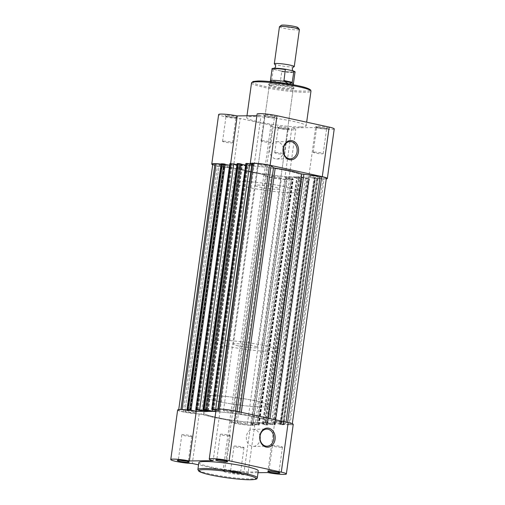 <?xml version="1.0" encoding="UTF-8"?>
<svg xmlns="http://www.w3.org/2000/svg" width="505" height="505" viewBox="0 0 505 505"><rect width="100%" height="100%" fill="white"/><g stroke="black" fill="none" stroke-linecap="round" stroke-linejoin="round"><path stroke-width="0.38" stroke-dasharray="2.52 1.89" d="M293.828 66.843A10.068 1.086 7.9 0 1 278.362 65.284A10.068 1.086 7.9 0 1 274.651 64.179M279.448 26.771A10.068 1.086 -172.1 0 0 283.507 28.229A10.068 1.086 -172.1 0 0 293.853 29.744A10.068 1.086 -172.1 0 0 299.396 29.542M297.963 27.598A8.433 0.909 7.9 0 1 293.759 27.908A8.433 0.909 7.9 0 1 284.687 26.607A8.433 0.909 7.9 0 1 281.354 25.294M289.51 70.1A10.068 1.086 7.9 0 1 293.222 71.205A10.068 1.086 7.9 0 1 289.22 71.849A10.068 1.086 7.9 0 1 277.674 70.245A10.068 1.086 7.9 0 1 274.045 68.547A10.068 1.086 7.9 0 1 289.51 70.1M238.246 345.887A12.082 1.307 7.9 0 1 233.379 344.139A12.082 1.307 7.9 0 1 240.026 343.892A12.082 1.307 7.9 0 1 252.45 345.71A12.082 1.307 7.9 0 1 257.316 347.459A12.082 1.307 7.9 0 1 250.663 347.705A12.082 1.307 7.9 0 1 238.246 345.887M293.146 70.864A11.173 1.206 7.9 0 1 292.502 72.114A11.173 1.206 7.9 0 1 281.07 71.009L281.765 71.571L280.25 82.479L279.416 83.211L274.562 84.139A12.082 1.307 7.9 0 1 269.702 82.391A12.082 1.307 7.9 0 1 269.708 82.353A12.082 1.307 7.9 0 1 274.474 82.012M218.703 401.551A32.219 3.478 7.9 0 1 205.731 396.892A32.219 3.478 7.9 0 1 223.463 396.229A32.219 3.478 7.9 0 1 256.578 401.09A32.219 3.478 7.9 0 1 269.556 405.749A32.219 3.478 7.9 0 1 251.818 406.411A32.219 3.478 7.9 0 1 218.703 401.551M226.404 346.026A32.219 3.478 7.9 0 1 213.432 341.367A32.219 3.478 7.9 0 1 231.17 340.711A32.219 3.478 7.9 0 1 264.285 345.572A32.219 3.478 7.9 0 1 277.258 350.23A32.219 3.478 7.9 0 1 259.526 350.887A32.219 3.478 7.9 0 1 226.404 346.026M281.07 71.009L274.038 69.475A11.173 1.206 7.9 0 1 272.53 68.705M280.25 82.479L271.722 80.617L273.237 69.709L274.038 69.475M279.953 83.041L271.74 81.248L271.722 80.617M289.144 84.051A12.082 1.307 7.9 0 1 293.632 85.673A12.082 1.307 7.9 0 1 293.632 85.711A12.082 1.307 7.9 0 1 286.985 85.957A12.082 1.307 7.9 0 1 274.562 84.139L271.74 81.248M271.949 81.583A11.577 1.25 7.9 0 1 270.44 80.731L270.44 80.712M293.38 83.893L293.373 83.912A11.577 1.25 7.9 0 1 279.416 83.211M224.763 460.686A5.037 0.543 -172.1 0 0 225.855 460.718A5.037 0.543 -172.1 0 0 226.827 460.535A5.037 0.543 -172.1 0 0 226.808 460.472A5.037 0.543 -172.1 0 0 223.172 459.493A5.037 0.543 -172.1 0 0 217.825 458.963A5.037 0.543 -172.1 0 0 216.891 459.095A5.037 0.543 -172.1 0 0 216.853 459.146A5.037 0.543 -172.1 0 0 218.798 459.859M186.294 461.153A5.037 0.543 -172.1 0 0 187.387 461.179A5.037 0.543 -172.1 0 0 188.359 460.996A5.037 0.543 -172.1 0 0 188.34 460.932A5.037 0.543 -172.1 0 0 184.704 459.96A5.037 0.543 -172.1 0 0 179.357 459.43A5.037 0.543 -172.1 0 0 178.423 459.556A5.037 0.543 -172.1 0 0 178.385 459.613A5.037 0.543 -172.1 0 0 180.329 460.326M276.948 472.074A5.037 0.543 -172.1 0 0 278.04 472.106A5.037 0.543 -172.1 0 0 279.012 471.916A5.037 0.543 -172.1 0 0 278.994 471.859A5.037 0.543 -172.1 0 0 275.358 470.881A5.037 0.543 -172.1 0 0 270.011 470.351A5.037 0.543 -172.1 0 0 269.077 470.483A5.037 0.543 -172.1 0 0 269.039 470.534A5.037 0.543 -172.1 0 0 270.983 471.247M230.602 471.632A6.041 0.65 7.9 0 1 237.022 472.27A6.041 0.65 7.9 0 1 241.377 473.438A6.041 0.65 7.9 0 1 240.235 473.734A6.041 0.65 7.9 0 1 233.203 472.989A6.041 0.65 7.9 0 1 229.478 471.79A6.041 0.65 7.9 0 1 230.602 471.632M239.572 472.566A5.037 0.543 -172.1 0 0 240.544 472.383A5.037 0.543 -172.1 0 0 240.519 472.32A5.037 0.543 -172.1 0 0 236.889 471.348A5.037 0.543 -172.1 0 0 231.542 470.818A5.037 0.543 -172.1 0 0 230.608 470.944A5.037 0.543 -172.1 0 0 230.57 471.001A5.037 0.543 -172.1 0 0 233.966 471.992A5.037 0.543 -172.1 0 0 239.572 472.566M260.043 436.175A8.56 6.925 89.3 0 0 253.15 429.263A8.56 6.925 89.3 0 0 246.434 436.333A8.56 6.925 89.3 0 0 253.358 446.382A8.56 6.925 89.3 0 0 260.081 439.312A8.56 6.925 89.3 0 0 260.081 439.306M281.481 447.316A5.037 0.543 -172.1 0 0 282.453 447.133A5.037 0.543 -172.1 0 0 279.057 446.136A5.037 0.543 -172.1 0 0 273.451 445.562A5.037 0.543 -172.1 0 0 272.479 445.751A5.037 0.543 -172.1 0 0 275.875 446.742A5.037 0.543 -172.1 0 0 281.481 447.316M243.012 447.784A5.037 0.543 -172.1 0 0 243.984 447.6A5.037 0.543 -172.1 0 0 240.588 446.603A5.037 0.543 -172.1 0 0 234.983 446.029A5.037 0.543 -172.1 0 0 234.011 446.212A5.037 0.543 -172.1 0 0 237.4 447.209A5.037 0.543 -172.1 0 0 243.012 447.784M229.295 435.929A5.037 0.543 -172.1 0 0 230.267 435.746A5.037 0.543 -172.1 0 0 226.871 434.755A5.037 0.543 -172.1 0 0 221.266 434.18A5.037 0.543 -172.1 0 0 220.294 434.363A5.037 0.543 -172.1 0 0 223.69 435.354A5.037 0.543 -172.1 0 0 229.295 435.929M190.827 436.396A5.037 0.543 -172.1 0 0 191.799 436.213A5.037 0.543 -172.1 0 0 188.403 435.215A5.037 0.543 -172.1 0 0 182.797 434.641A5.037 0.543 -172.1 0 0 181.825 434.83A5.037 0.543 -172.1 0 0 185.221 435.821A5.037 0.543 -172.1 0 0 190.827 436.396M198.844 462.637A30.003 3.238 -172.1 0 0 219.069 468.552A30.003 3.238 -172.1 0 0 252.487 471.979A30.003 3.238 -172.1 0 0 258.282 470.881M211.948 395.718A32.219 3.478 -172.1 0 0 205.731 396.892A32.219 3.478 -172.1 0 0 227.446 403.249A32.219 3.478 -172.1 0 0 263.332 406.929A32.219 3.478 -172.1 0 0 269.556 405.749A32.219 3.478 -172.1 0 0 247.835 399.392A32.219 3.478 -172.1 0 0 211.948 395.718M209.752 411.581A32.219 3.478 -172.1 0 0 203.528 412.755A32.219 3.478 -172.1 0 0 225.243 419.112A32.219 3.478 -172.1 0 0 261.129 422.792A32.219 3.478 -172.1 0 0 267.353 421.612A32.219 3.478 -172.1 0 0 245.632 415.255A32.219 3.478 -172.1 0 0 209.752 411.581A32.219 3.478 -172.1 0 0 203.528 412.755A32.219 3.478 -172.1 0 0 225.243 419.112A32.219 3.478 -172.1 0 0 261.129 422.792A32.219 3.478 -172.1 0 0 267.353 421.612A32.219 3.478 -172.1 0 0 245.632 415.255A32.219 3.478 -172.1 0 0 209.752 411.581M293.235 424.377A12.587 1.357 7.9 0 1 274.625 422.994L267.751 472.573M177.646 409.997A12.587 1.357 7.9 0 0 185.43 412.351A12.587 1.357 7.9 0 0 199.191 413.911L231.448 420.949A12.587 1.357 7.9 0 0 229.832 421.378A12.587 1.357 7.9 0 0 242.11 424.459A12.587 1.357 7.9 0 0 254.766 424.838A12.587 1.357 7.9 0 0 250.846 423.285L274.625 422.994L308.751 177.11A12.587 1.357 -172.1 0 0 324.923 178.953A12.587 1.357 -172.1 0 0 326.28 178.877M216.02 410.205L220.041 411.083L215.894 411.133L220.035 411.083A12.587 1.357 7.9 0 1 216.115 409.53M231.448 420.949L224.567 470.521A12.587 1.357 -172.1 0 0 222.951 470.957A12.587 1.357 -172.1 0 0 235.235 474.031A12.587 1.357 -172.1 0 0 247.886 474.416A12.587 1.357 -172.1 0 0 243.965 472.857L258.03 472.686M224.567 470.521L198.534 464.84M220.035 411.083L213.154 460.661M199.191 413.911L192.31 463.483M250.846 423.285L243.965 472.857M274.398 116.851A6.041 0.65 -172.1 0 0 275.522 116.699A6.041 0.65 -172.1 0 0 271.797 115.493A6.041 0.65 -172.1 0 0 264.765 114.749A6.041 0.65 -172.1 0 0 263.623 115.045A6.041 0.65 -172.1 0 0 267.978 116.213A6.041 0.65 -172.1 0 0 274.398 116.851M265.428 115.916A5.037 0.543 7.9 0 1 271.034 116.491A5.037 0.543 7.9 0 1 274.43 117.482A5.037 0.543 7.9 0 1 274.392 117.539A5.037 0.543 7.9 0 1 273.457 117.671A5.037 0.543 7.9 0 1 268.111 117.141A5.037 0.543 7.9 0 1 264.481 116.163A5.037 0.543 7.9 0 1 264.456 116.099A5.037 0.543 7.9 0 1 265.428 115.916M288.115 128.706A6.041 0.65 -172.1 0 0 289.232 128.548A6.041 0.65 -172.1 0 0 285.514 127.348A6.041 0.65 -172.1 0 0 278.476 126.603A6.041 0.65 -172.1 0 0 277.34 126.9A6.041 0.65 -172.1 0 0 281.695 128.068A6.041 0.65 -172.1 0 0 288.115 128.706M279.145 127.771A5.037 0.543 7.9 0 1 284.751 128.346A5.037 0.543 7.9 0 1 288.147 129.337A5.037 0.543 7.9 0 1 288.109 129.394A5.037 0.543 7.9 0 1 287.175 129.52A5.037 0.543 7.9 0 1 281.828 128.99A5.037 0.543 7.9 0 1 278.192 128.018A5.037 0.543 7.9 0 1 278.173 127.954A5.037 0.543 7.9 0 1 279.145 127.771M235.93 117.318A6.041 0.65 -172.1 0 0 237.053 117.16A6.041 0.65 -172.1 0 0 233.329 115.961A6.041 0.65 -172.1 0 0 226.297 115.216A6.041 0.65 -172.1 0 0 225.154 115.512A6.041 0.65 -172.1 0 0 229.51 116.68A6.041 0.65 -172.1 0 0 235.93 117.318M226.96 116.384A5.037 0.543 7.9 0 1 232.565 116.958A5.037 0.543 7.9 0 1 235.961 117.949A5.037 0.543 7.9 0 1 235.923 118.006A5.037 0.543 7.9 0 1 234.989 118.132A5.037 0.543 7.9 0 1 229.642 117.602A5.037 0.543 7.9 0 1 226.006 116.63A5.037 0.543 7.9 0 1 225.987 116.567A5.037 0.543 7.9 0 1 226.96 116.384M326.584 128.238A6.041 0.65 -172.1 0 0 327.707 128.081A6.041 0.65 -172.1 0 0 323.983 126.881A6.041 0.65 -172.1 0 0 316.951 126.136A6.041 0.65 -172.1 0 0 315.808 126.433A6.041 0.65 -172.1 0 0 320.164 127.601A6.041 0.65 -172.1 0 0 326.584 128.238M317.613 127.304A5.037 0.543 7.9 0 1 323.219 127.879A5.037 0.543 7.9 0 1 326.615 128.87A5.037 0.543 7.9 0 1 326.577 128.927A5.037 0.543 7.9 0 1 325.643 129.053A5.037 0.543 7.9 0 1 320.296 128.522A5.037 0.543 7.9 0 1 316.66 127.55A5.037 0.543 7.9 0 1 316.641 127.487A5.037 0.543 7.9 0 1 317.613 127.304M291.827 88.312A13.092 1.414 -172.1 0 0 294.257 87.977A13.092 1.414 -172.1 0 0 286.196 85.37A13.092 1.414 -172.1 0 0 270.951 83.754A13.092 1.414 -172.1 0 0 268.483 84.398A13.092 1.414 -172.1 0 0 277.927 86.936A13.092 1.414 -172.1 0 0 291.827 88.312M271.621 84.922A12.082 1.307 7.9 0 1 285.079 86.304A12.082 1.307 7.9 0 1 293.222 88.684A12.082 1.307 7.9 0 1 293.134 88.817A12.082 1.307 7.9 0 1 290.886 89.126A12.082 1.307 7.9 0 1 278.053 87.857A12.082 1.307 7.9 0 1 269.335 85.515A12.082 1.307 7.9 0 1 269.285 85.364A12.082 1.307 7.9 0 1 271.621 84.922M334.234 128.92A12.587 1.357 7.9 0 1 331.804 129.375A12.587 1.357 7.9 0 1 315.625 127.538L291.846 127.828A12.587 1.357 7.9 0 1 295.76 129.381A12.587 1.357 7.9 0 1 293.329 129.842A12.587 1.357 7.9 0 1 279.315 128.409A12.587 1.357 7.9 0 1 270.832 125.922A12.587 1.357 7.9 0 1 272.447 125.493L240.184 118.454A12.587 1.357 7.9 0 1 226.429 116.895A12.587 1.357 7.9 0 1 218.646 114.534M212.693 164.775A12.587 1.357 -172.1 0 0 233.31 168.026L265.567 175.065A12.587 1.357 -172.1 0 0 263.951 175.494A12.587 1.357 -172.1 0 0 272.435 177.981A12.587 1.357 -172.1 0 0 286.455 179.414A12.587 1.357 -172.1 0 0 288.885 178.959A12.587 1.357 -172.1 0 0 284.965 177.4L291.846 127.828M283.387 148.388A8.623 6.975 89.3 0 0 276.494 141.741A8.623 6.975 89.3 0 0 269.727 148.861A8.623 6.975 89.3 0 0 276.708 158.987A8.623 6.975 89.3 0 0 283.431 152.175M261.988 140.706A5.037 0.543 7.9 0 1 267.599 141.28A5.037 0.543 7.9 0 1 270.989 142.271A5.037 0.543 7.9 0 1 270.017 142.454A5.037 0.543 7.9 0 1 264.412 141.88A5.037 0.543 7.9 0 1 261.016 140.889A5.037 0.543 7.9 0 1 261.988 140.706M223.519 141.166A5.037 0.543 7.9 0 1 229.125 141.741A5.037 0.543 7.9 0 1 232.521 142.738A5.037 0.543 7.9 0 1 231.549 142.921A5.037 0.543 7.9 0 1 225.943 142.347A5.037 0.543 7.9 0 1 222.547 141.356A5.037 0.543 7.9 0 1 223.519 141.166M314.173 152.093A5.037 0.543 7.9 0 1 319.779 152.668A5.037 0.543 7.9 0 1 323.175 153.659A5.037 0.543 7.9 0 1 322.203 153.842A5.037 0.543 7.9 0 1 316.597 153.268A5.037 0.543 7.9 0 1 313.201 152.276A5.037 0.543 7.9 0 1 314.173 152.093M275.705 152.554A5.037 0.543 7.9 0 1 281.31 153.129A5.037 0.543 7.9 0 1 284.706 154.126A5.037 0.543 7.9 0 1 283.734 154.309A5.037 0.543 7.9 0 1 278.129 153.735A5.037 0.543 7.9 0 1 274.733 152.737A5.037 0.543 7.9 0 1 275.705 152.554M257.727 185.064A12.082 1.307 7.9 0 1 271.179 186.44A12.082 1.307 7.9 0 1 279.328 188.826A12.082 1.307 7.9 0 1 276.993 189.268A12.082 1.307 7.9 0 1 263.534 187.885A12.082 1.307 7.9 0 1 255.391 185.505A12.082 1.307 7.9 0 1 257.727 185.064M293.051 192.771A32.219 3.478 7.9 0 1 257.165 189.091A32.219 3.478 7.9 0 1 235.444 182.734A32.219 3.478 7.9 0 1 241.668 181.56A32.219 3.478 7.9 0 1 277.554 185.234A32.219 3.478 7.9 0 1 299.269 191.591A32.219 3.478 7.9 0 1 293.051 192.771M295.248 176.908A32.219 3.478 7.9 0 1 259.368 173.228A32.219 3.478 7.9 0 1 237.647 166.871A32.219 3.478 7.9 0 1 243.871 165.697A32.219 3.478 7.9 0 1 279.757 169.371A32.219 3.478 7.9 0 1 301.472 175.727A32.219 3.478 7.9 0 1 295.248 176.908A32.219 3.478 -172.1 0 0 301.472 175.727A32.219 3.478 -172.1 0 0 279.757 169.371A32.219 3.478 -172.1 0 0 243.871 165.697A32.219 3.478 -172.1 0 0 237.647 166.871A32.219 3.478 -172.1 0 0 259.368 173.228A32.219 3.478 -172.1 0 0 295.248 176.908M300.361 126.951A30.003 3.238 7.9 0 1 266.943 123.523A30.003 3.238 7.9 0 1 246.718 117.602A30.003 3.238 7.9 0 1 252.513 116.51A30.003 3.238 7.9 0 1 285.931 119.931A30.003 3.238 7.9 0 1 306.156 125.852A30.003 3.238 7.9 0 1 300.361 126.951M256.893 115.677L261.034 115.626A12.587 1.357 7.9 0 1 257.114 114.073M250.411 163.917A12.587 1.357 -172.1 0 0 254.154 165.198L261.034 115.626M196.47 409.776L230.368 165.489L254.154 165.198M229.636 165.331L230.368 165.489A12.587 1.357 -172.1 0 0 221.083 164.081M284.965 177.4L308.744 177.11L315.625 127.538M196.155 409.706L230.274 163.828L238.177 165.394L230.368 165.489L230.627 163.639M233.31 168.026L240.184 118.454M265.567 175.065L272.447 125.493M258.611 164.478A5.132 0.555 -172.1 0 0 257.613 164.668A5.132 0.555 -172.1 0 0 261.079 165.684A5.132 0.555 -172.1 0 0 266.798 166.271A5.132 0.555 -172.1 0 0 267.789 166.082A5.132 0.555 -172.1 0 0 264.33 165.066A5.132 0.555 -172.1 0 0 258.611 164.478M224.491 410.363A5.132 0.555 -172.1 0 0 223.494 410.552A5.132 0.555 -172.1 0 0 226.96 411.569A5.132 0.555 -172.1 0 0 232.679 412.149A5.132 0.555 -172.1 0 0 233.67 411.966A5.132 0.555 -172.1 0 0 230.211 410.95A5.132 0.555 -172.1 0 0 224.491 410.363M310.79 175.866A5.132 0.555 -172.1 0 0 309.799 176.056A5.132 0.555 -172.1 0 0 313.264 177.066A5.132 0.555 -172.1 0 0 318.983 177.653A5.132 0.555 -172.1 0 0 319.974 177.47A5.132 0.555 -172.1 0 0 316.509 176.453A5.132 0.555 -172.1 0 0 310.79 175.866M276.671 421.751A5.132 0.555 -172.1 0 0 275.68 421.94A5.132 0.555 -172.1 0 0 279.145 422.95A5.132 0.555 -172.1 0 0 284.864 423.537A5.132 0.555 -172.1 0 0 285.855 423.348A5.132 0.555 -172.1 0 0 282.39 422.338A5.132 0.555 -172.1 0 0 276.671 421.751M272.321 176.333A5.132 0.555 -172.1 0 0 271.33 176.523A5.132 0.555 -172.1 0 0 274.789 177.533A5.132 0.555 -172.1 0 0 280.509 178.12A5.132 0.555 -172.1 0 0 281.506 177.93A5.132 0.555 -172.1 0 0 278.04 176.92A5.132 0.555 -172.1 0 0 272.321 176.333M238.202 422.218A5.132 0.555 -172.1 0 0 237.211 422.407A5.132 0.555 -172.1 0 0 240.67 423.417A5.132 0.555 -172.1 0 0 246.389 424.004A5.132 0.555 -172.1 0 0 247.387 423.815A5.132 0.555 -172.1 0 0 243.921 422.805A5.132 0.555 -172.1 0 0 238.202 422.218M220.136 164.946A5.132 0.555 -172.1 0 0 219.145 165.135A5.132 0.555 -172.1 0 0 222.61 166.145A5.132 0.555 -172.1 0 0 228.329 166.732A5.132 0.555 -172.1 0 0 229.32 166.543A5.132 0.555 -172.1 0 0 225.855 165.533A5.132 0.555 -172.1 0 0 220.136 164.946M186.017 410.83A5.132 0.555 -172.1 0 0 185.026 411.019A5.132 0.555 -172.1 0 0 188.491 412.029A5.132 0.555 -172.1 0 0 194.21 412.617A5.132 0.555 -172.1 0 0 195.201 412.427A5.132 0.555 -172.1 0 0 191.736 411.417A5.132 0.555 -172.1 0 0 186.017 410.83M203.793 409.801L237.912 163.917L242.16 164.99A36.246 3.914 -172.1 0 0 240.658 164.996A36.246 3.914 -172.1 0 0 239.282 165.028L236.959 164.662M283.065 424.377L280.73 423.727L288.854 424.673L322.973 178.789L314.849 177.842L317.998 178.783L317.607 178.852L283.488 424.737L283.879 424.667L283.065 424.377L317.184 178.492M305.348 178.631L271.229 424.516L274.019 424.85L308.138 178.972L299.837 177.577A36.246 3.914 -172.1 0 1 296.959 177.608L302.015 178.972L301.63 179.048L267.511 424.932L267.896 424.856L262.84 423.493A36.246 3.914 -172.1 0 0 265.718 423.461L299.837 177.577M271.229 424.516L265.718 423.461M286.796 179.225L252.677 425.109L251.528 425.128A11.577 1.25 -172.1 0 1 235.494 423.19L233.941 422.855L268.06 176.971L269.613 177.312A11.577 1.25 -172.1 0 0 285.647 179.243L286.796 179.225L285.849 178.196L289.371 178.827L255.252 424.711L259.153 424.995L257.38 424.553L291.499 178.669L284.959 177.4L292.774 177.305L258.655 423.19L250.84 423.285L284.959 177.4M252.677 425.109L251.73 424.08L255.252 424.711M258.042 425.046L292.161 179.161L293.077 179.149L258.958 425.033M258.749 424.85L292.868 178.972L291.499 178.669M257.38 424.553L256.704 424.566L290.823 178.682M256.704 424.566L250.84 423.285M265.201 424.774L266.596 424.945L300.715 179.06L299.32 178.89L265.201 424.774L263.831 424.478L264.513 424.471L298.632 178.587L292.774 177.305M264.513 424.471L258.655 423.19M263.831 424.478L297.95 178.593L298.632 178.587M299.32 178.89L297.95 178.593M266.596 424.945L267.511 424.932M300.715 179.06L301.63 179.048M308.138 178.972L309.06 178.959L275.13 424.806L273.363 424.364L307.482 178.48L300.942 177.205L266.823 423.089L272.681 424.37L306.8 178.486M274.019 424.85L274.935 424.844M274.726 424.661L308.845 178.776L307.482 178.48M273.363 424.364L272.681 424.37M281.178 424.579L282.573 424.749L316.692 178.865L315.297 178.701L281.178 424.579L279.814 424.282L280.496 424.276L314.615 178.391L308.751 177.11L300.942 177.205M280.496 424.276L274.632 422.994L266.823 423.089M279.814 424.282L313.933 178.398L314.615 178.391M315.297 178.701L313.933 178.398M282.573 424.749L283.488 424.737M316.692 178.865L317.607 178.852M322.973 178.789L324.122 178.776A11.577 1.25 -172.1 0 0 326.356 178.353M288.854 424.673L290.003 424.661A11.577 1.25 -172.1 0 0 292.237 424.238A11.577 1.25 -172.1 0 0 287.572 422.565L287.591 422.433M287.572 422.565L286.038 422.092M286.019 422.224L269.739 420.261L269.973 418.588M218.229 409.075L219.353 409.246A11.577 1.25 -172.1 0 1 235.387 411.177L236.94 411.518L239.408 413.645L241.068 414.056A36.246 3.914 7.9 0 1 267.65 419.857L269.739 420.261M252.323 163.374L253.466 164.371L252.197 164.302M218.204 409.258L219.347 410.256L216.083 409.757M212.132 409.517L246.251 163.633L254.16 165.198L246.345 165.293L212.447 409.587M213.501 409.814L247.62 163.929M214.177 409.808L248.296 163.923M220.041 411.083L254.16 165.198M206.368 409.902L240.487 164.018L241.144 164.163M245.619 165.135L246.345 165.293M241.169 164.011L240.487 164.018M197.518 410.009L231.637 164.125M198.2 409.997L232.319 164.112M204.058 411.278L238.177 165.394M190.385 410.092L224.504 164.207L225.167 164.352M225.186 164.201L224.504 164.207M212.763 164.251A11.577 1.25 -172.1 0 0 217.428 165.924L218.981 166.259L184.862 412.143L183.309 411.809A11.577 1.25 -172.1 0 1 178.644 410.129A11.577 1.25 -172.1 0 1 180.878 409.706L189.501 410.597L190.347 410.603L188.479 410.142M221.038 164.403L224.466 164.718L221.121 163.822M233.941 422.855L231.473 420.728L229.813 420.312A36.246 3.914 7.9 0 1 203.231 414.51L184.862 412.143M268.06 176.971L265.592 174.844L263.932 174.433A36.246 3.914 7.9 0 1 237.35 168.626L218.981 166.259M230.274 163.828L229.87 163.683M237.912 163.917L237.104 163.626M246.251 163.633L245.847 163.487M292.161 179.161L289.371 178.827M272.069 68.977A11.577 1.25 -172.1 0 0 273.237 69.709M281.765 71.571A11.577 1.25 -172.1 0 0 295.008 72.158M257.316 477.825A30.003 3.238 7.9 0 1 251.522 478.917A30.003 3.238 7.9 0 1 218.103 475.495A30.003 3.238 7.9 0 1 197.878 469.574M251.534 82.902A30.003 3.238 -172.1 0 0 271.759 88.823A30.003 3.238 -172.1 0 0 305.178 92.245A30.003 3.238 -172.1 0 0 310.973 91.153M310.057 90.168A29 3.131 7.9 0 1 304.515 91.077A29 3.131 7.9 0 1 264.349 86.241A29 3.131 7.9 0 1 258.27 80.989M205.276 410.123L239.282 165.028M281.38 423.771L315.499 177.893M267.151 423.626L301.27 177.741M262.84 423.493L296.959 177.608M253.125 424.244L287.244 178.36M235.494 423.19L269.613 177.312M251.528 425.128L285.647 179.243M251.547 424.137L285.666 178.252M267.088 424.566L301.207 178.682M263.004 423.676L297.123 177.792M280.938 423.91L315.057 178.025M290.003 424.661L324.122 178.776M267.65 419.857L267.89 418.134M241.068 414.056L241.302 412.333M239.408 413.645L239.635 411.966M219.334 410.237L253.453 164.352M217.756 410.123L217.901 409.088M207.877 410.691L241.996 164.807M208.06 410.735L242.16 164.99M203.862 409.814L237.849 164.857M187.816 409.997L221.935 164.112M189.943 410.458L224.062 164.573M189.501 410.597L223.62 164.712M183.309 411.809L217.428 165.924M237.35 168.626L203.231 414.51M263.932 174.433L229.813 420.312M265.592 174.844L231.473 420.728M235.261 168.222L201.141 414.106M293.222 71.205L292.742 70.776M233.379 344.139L269.702 82.391M235.444 182.734L213.432 341.367M270.055 81.57L269.708 82.353M293.512 84.827L293.632 85.673M299.269 191.591L277.258 350.23M257.316 347.459L293.632 85.711M274.045 68.547L274.682 68.219M226.808 460.472L227.66 461.589M188.34 460.932L189.192 462.05M278.994 471.859L279.846 472.977M240.519 472.32L241.377 473.438M253.358 446.382L266.975 446.218M282.453 447.133L279.012 471.916M243.984 447.6L240.544 472.383M230.267 435.746L226.827 460.535M191.799 436.213L188.359 460.996M181.825 434.83L178.385 459.613M220.294 434.363L216.853 459.146M234.011 446.212L230.57 471.001M272.479 445.751L269.039 470.534M253.15 429.263L266.766 429.099M229.832 421.378L222.951 470.957M254.766 424.838L247.886 474.416M230.608 470.944L229.478 471.79M269.077 470.483L267.947 471.323M178.423 459.556L177.293 460.402M216.891 459.095L215.768 459.935M274.392 117.539L275.522 116.699M288.109 129.394L289.232 128.548M235.923 118.006L237.053 117.16M326.577 128.927L327.707 128.081M293.134 88.817L294.257 87.977M288.885 178.959L295.76 129.381M276.494 141.741L290.11 141.577M270.989 142.271L274.43 117.482M232.521 142.738L235.961 117.949M323.175 153.659L326.615 128.87M284.706 154.126L288.147 129.337M279.328 188.826L293.222 88.684M246.718 117.602L246.97 115.796M306.156 125.852L306.668 122.191M255.391 185.505L269.285 85.364M274.733 152.737L278.173 127.954M313.201 152.276L316.641 127.487M222.547 141.356L225.987 116.567M261.016 140.889L264.456 116.099M276.708 158.987L290.318 158.822M263.951 175.494L270.832 125.922M269.335 85.515L268.483 84.398M316.66 127.55L315.808 126.433M226.006 116.63L225.154 115.512M278.192 128.018L277.34 126.9M264.481 116.163L263.623 115.045M223.494 410.552L257.613 164.668M275.68 421.94L309.799 176.056M237.211 422.407L271.33 176.523M185.026 411.019L219.145 165.135M251.534 424.112L285.653 178.233M262.6 423.531L296.719 177.646M280.534 423.764L314.653 177.88M292.237 424.238L292.307 423.708M219.347 410.256L253.466 164.371M208.281 410.836L242.4 164.952M190.347 410.603L224.466 164.718M178.644 410.129L178.72 409.606M195.201 412.427L229.32 166.543M247.387 423.815L281.506 177.93M285.855 423.348L319.974 177.47M233.67 411.966L267.789 166.082M317.998 178.783L283.879 424.667M267.896 424.856L302.015 178.972M275.13 424.806L309.249 178.921M259.153 424.995L293.272 179.117"/><path stroke-width="0.76" d="M274.682 68.219L275.661 66.546C275.168 64.495 274.827 63.706 274.651 64.179A10.068 1.086 7.9 0 1 274.31 63.832A10.068 1.086 7.9 0 1 279.852 63.624A10.068 1.086 7.9 0 1 290.198 65.145A10.068 1.086 7.9 0 1 294.251 66.597A10.068 1.086 7.9 0 1 293.828 66.843C293.784 66.332 293.247 67.001 292.212 68.844L292.742 70.776M294.251 66.597L299.396 29.542A10.068 1.086 -172.1 0 0 299.351 29.416A10.068 1.086 -172.1 0 0 295.343 28.084A10.068 1.086 -172.1 0 0 279.524 26.664A10.068 1.086 -172.1 0 0 279.448 26.771L274.31 63.832M279.524 26.664L281.354 25.294A8.433 0.909 7.9 0 1 294.604 26.487A8.433 0.909 7.9 0 1 297.963 27.598L299.351 29.416M274.474 82.012A12.082 1.307 7.9 0 1 288.765 83.969L283.93 81.097L285.312 69.564A11.577 1.25 -172.1 0 0 272.069 68.977C271.639 68.642 272.353 68.39 274.202 68.232C277.144 68.181 281.083 68.541 286.026 69.311L285.312 69.564M293.38 83.893L295.008 72.158A11.577 1.25 -172.1 0 0 293.841 71.426L293.146 70.864L286.114 69.33M293.841 71.426L292.142 82.889L288.765 83.969A12.082 1.307 7.9 0 1 289.144 84.051M292.142 82.889L283.93 81.097M292.326 82.334L283.797 80.472M295.008 72.158C295.488 72.007 294.92 71.59 293.31 70.908L293.146 70.864M270.44 80.731A11.577 1.25 7.9 0 1 270.446 80.693A11.577 1.25 7.9 0 1 284.397 81.431M291.865 83.06A11.577 1.25 7.9 0 1 293.373 83.874A11.577 1.25 7.9 0 1 293.373 83.912M216.885 459.784A6.041 0.65 7.9 0 1 223.305 460.415A6.041 0.65 7.9 0 1 227.66 461.589A6.041 0.65 7.9 0 1 226.524 461.886A6.041 0.65 7.9 0 1 219.486 461.141A6.041 0.65 7.9 0 1 215.768 459.935A6.041 0.65 7.9 0 1 216.885 459.784M178.416 460.244A6.041 0.65 7.9 0 1 184.836 460.882A6.041 0.65 7.9 0 1 189.192 462.05A6.041 0.65 7.9 0 1 188.049 462.346A6.041 0.65 7.9 0 1 181.017 461.602A6.041 0.65 7.9 0 1 177.293 460.402A6.041 0.65 7.9 0 1 178.416 460.244M269.07 471.165A6.041 0.65 7.9 0 1 275.49 471.803A6.041 0.65 7.9 0 1 279.846 472.977A6.041 0.65 7.9 0 1 278.703 473.267A6.041 0.65 7.9 0 1 271.671 472.528A6.041 0.65 7.9 0 1 267.947 471.323A6.041 0.65 7.9 0 1 269.07 471.165M275.086 439.312A9.563 7.739 -90.7 0 1 266.154 447.07A9.563 7.739 -90.7 0 1 259.835 435.985A9.563 7.739 -90.7 0 1 268.767 428.234A9.563 7.739 -90.7 0 1 275.086 439.312M260.043 436.168A8.56 6.925 89.3 0 0 266.975 446.218A8.56 6.925 89.3 0 0 273.691 439.148A8.56 6.925 89.3 0 0 266.766 429.099A8.56 6.925 89.3 0 0 260.043 436.168A8.56 6.925 89.3 0 1 260.081 439.306M170.766 459.569L177.646 409.997A12.587 1.357 7.9 0 1 180.077 409.536A12.587 1.357 7.9 0 1 196.256 411.373L189.375 460.945A12.587 1.357 -172.1 0 0 173.196 459.108A12.587 1.357 -172.1 0 0 170.766 459.569A12.587 1.357 -172.1 0 0 178.549 461.923A12.587 1.357 -172.1 0 0 192.31 463.483L198.534 464.84M209.24 459.102L216.115 409.53A12.587 1.357 7.9 0 1 218.545 409.069A12.587 1.357 7.9 0 1 235.98 411.171L288.166 422.559A12.587 1.357 7.9 0 1 293.235 424.377L286.354 473.949A12.587 1.357 -172.1 0 0 281.285 472.131L229.1 460.743A12.587 1.357 -172.1 0 0 211.671 458.641A12.587 1.357 -172.1 0 0 209.24 459.102A12.587 1.357 -172.1 0 0 213.154 460.661L189.375 460.945M204.639 461.538A30.003 3.238 -172.1 0 0 198.844 462.637L197.878 469.574A30.003 3.238 7.9 0 1 203.673 468.476A30.003 3.238 7.9 0 1 237.091 471.904A30.003 3.238 7.9 0 1 257.316 477.825L258.282 470.881A30.003 3.238 -172.1 0 0 238.057 464.96A30.003 3.238 -172.1 0 0 204.639 461.538M196.47 409.776L196.249 411.373L215.894 411.133L212.226 411.177L212.447 409.587M258.03 472.686L267.751 472.573A12.587 1.357 -172.1 0 0 286.354 473.949M180.329 460.326A5.037 0.543 -172.1 0 0 186.294 461.153M218.798 459.859A5.037 0.543 -172.1 0 0 224.763 460.686M270.983 471.247A5.037 0.543 -172.1 0 0 276.948 472.074M283.128 148.514A9.633 7.79 -90.7 0 1 292.124 140.706A9.633 7.79 -90.7 0 1 298.487 151.866A9.633 7.79 -90.7 0 1 289.491 159.675A9.633 7.79 -90.7 0 1 283.128 148.514M297.091 151.696A8.623 6.975 89.3 0 0 290.11 141.577A8.623 6.975 89.3 0 0 283.337 148.697A8.623 6.975 89.3 0 0 290.318 158.822A8.623 6.975 89.3 0 0 297.091 151.696M326.28 178.877A12.587 1.357 -172.1 0 0 327.354 178.492A12.587 1.357 -172.1 0 0 322.285 176.674L270.099 165.286A12.587 1.357 -172.1 0 0 257.165 163.386A12.587 1.357 -172.1 0 0 250.234 163.645A12.587 1.357 -172.1 0 0 250.411 163.917M250.234 163.645L257.114 114.073A12.587 1.357 7.9 0 1 264.046 113.814A12.587 1.357 7.9 0 1 276.98 115.714L329.165 127.096A12.587 1.357 7.9 0 1 334.234 128.92L327.354 178.492M283.431 152.175A8.623 6.975 89.3 0 0 283.475 151.866A8.623 6.975 89.3 0 0 283.387 148.388M221.083 164.081A12.587 1.357 -172.1 0 0 211.765 164.112L218.646 114.534A12.587 1.357 7.9 0 1 237.249 115.916L256.893 115.677M211.765 164.112A12.587 1.357 -172.1 0 0 212.693 164.775M230.627 163.639L237.249 115.916M202.985 409.511L237.104 163.626L237.489 163.551L203.37 409.435L202.985 409.511L208.041 410.874A36.246 3.914 -172.1 0 0 206.539 410.881A36.246 3.914 -172.1 0 0 205.163 410.912L205.276 410.123M292.307 423.708L326.356 178.353A11.577 1.25 -172.1 0 0 321.691 176.681L301.769 173.972A36.246 3.914 7.9 0 0 275.187 168.171L273.527 167.761L271.059 165.634L236.959 411.386M286.038 422.092L320.138 176.34M235.406 411.045L269.506 165.293L271.059 165.634M269.506 165.293A11.577 1.25 -172.1 0 0 253.472 163.361L252.323 163.374L218.229 409.075M252.197 164.302L249.748 163.778L215.629 409.656L212.839 409.321L246.958 163.437L249.748 163.778M216.083 409.757L215.629 409.656M246.042 163.45L211.728 409.372L245.847 163.487L246.958 163.437M211.923 409.334L212.839 409.321M211.728 409.372L216.02 410.205M241.144 164.163L245.619 165.135M237.489 163.551L239.799 163.708L205.68 409.593L212.226 411.177M207.05 409.89L241.169 164.011L239.799 163.708M203.37 409.435L204.285 409.429L238.404 163.544M230.065 163.645L195.751 409.561L229.87 163.683L233.771 163.967L199.652 409.852L205.163 410.912M233.771 163.967L236.959 164.662M195.94 409.53L196.862 409.517L230.981 163.633M195.751 409.561L204.058 411.278L196.256 411.373M225.167 164.352L229.636 165.331M221.512 163.746L187.393 409.631L187.001 409.706L221.121 163.822L223.822 163.904L189.703 409.789L196.186 411.36M191.067 410.085L225.186 164.201L223.822 163.904M187.393 409.631L188.308 409.618L222.427 163.734M188.479 410.142L187.001 409.706M182.046 409.574L216.146 163.809L221.038 164.403M180.904 409.536L214.997 163.828L216.146 163.809M214.997 163.828A11.577 1.25 -172.1 0 0 212.763 164.251L178.72 409.606M205.68 409.593L204.285 409.429M199.652 409.852L196.862 409.517M189.703 409.789L188.308 409.618M272.53 68.705A11.173 1.206 7.9 0 1 285.931 69.299M204.342 469.644A29 3.131 -172.1 0 0 210.415 474.896A29 3.131 -172.1 0 0 250.581 479.737A29 3.131 -172.1 0 0 244.508 474.485A29 3.131 -172.1 0 0 204.342 469.644M235.98 411.171L229.1 460.743M281.285 472.131L288.166 422.559M257.329 81.804A30.003 3.238 -172.1 0 0 251.534 82.902L253.074 81.482L258.118 80.977C267.006 80.794 286.215 83.11 298.423 85.818C304.641 87.03 308.719 88.444 310.663 90.054L310.973 91.153A30.003 3.238 -172.1 0 0 290.747 85.231A30.003 3.238 -172.1 0 0 257.329 81.804M322.285 176.674L329.165 127.096M258.27 80.989A29 3.131 7.9 0 1 291.24 84.417A29 3.131 7.9 0 1 310.057 90.168M276.98 115.714L270.099 165.286M287.591 422.433L321.691 176.681M269.973 418.588L303.858 174.376M267.89 418.134L301.769 173.972M241.302 412.333L275.187 168.171M239.635 411.966L273.527 167.761M219.372 409.069L253.472 163.361M217.901 409.088L251.875 164.239M203.73 410.742L203.862 409.814M270.44 80.712L272.069 68.977M270.446 80.693L270.055 81.57M293.373 83.874L293.512 84.827M197.878 469.574L198.976 471.361L204.209 473.374C214.833 476.537 240.109 480.002 250.732 479.75C258.068 479.403 256.748 478.645 257.316 477.825M246.97 115.796L251.534 82.902M306.668 122.191L310.973 91.153"/></g></svg>
